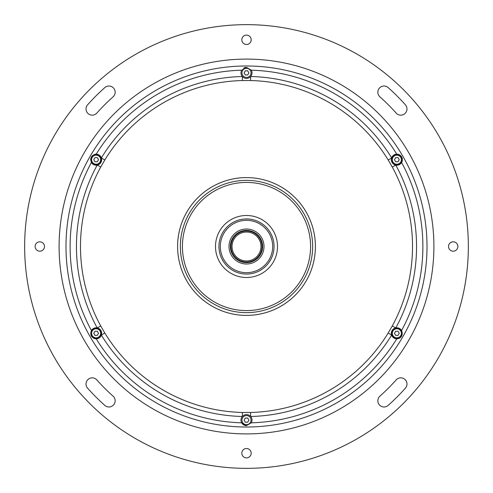 <?xml version="1.0" encoding="UTF-8"?>
<svg xmlns="http://www.w3.org/2000/svg" width="493" height="493" viewBox="0 0 493 493"><rect width="100%" height="100%" fill="white"/><g stroke="black" fill="none" stroke-linecap="round" stroke-linejoin="round"><path stroke-width="0.74" d="M400.778 377.848A6.199 6.199 0 0 0 396.15 379.924A200.491 200.491 0 0 1 379.924 396.15A6.199 6.199 0 0 0 379.419 404.907A6.199 6.199 0 0 0 388.176 405.406A212.896 212.896 0 0 0 405.406 388.176A6.199 6.199 0 0 0 400.778 377.848M92.222 377.848A6.199 6.199 0 0 0 87.594 388.176A212.896 212.896 0 0 0 104.824 405.406A6.199 6.199 0 0 0 113.581 404.907A6.199 6.199 0 0 0 113.076 396.15A200.491 200.491 0 0 1 96.85 379.924A6.199 6.199 0 0 0 92.222 377.848M108.953 86.022A6.199 6.199 0 0 0 104.824 87.594A212.896 212.896 0 0 0 87.594 104.824A6.199 6.199 0 0 0 88.093 113.581A6.199 6.199 0 0 0 96.85 113.076A200.491 200.491 0 0 1 113.076 96.85A6.199 6.199 0 0 0 108.953 86.022M448.507 246.5A4.683 4.683 0 0 0 453.19 251.184A4.683 4.683 0 0 0 457.88 246.5A4.683 4.683 0 0 0 453.19 241.816A4.683 4.683 0 0 0 448.507 246.5M241.816 453.19A4.683 4.683 0 0 0 246.5 457.88A4.683 4.683 0 0 0 251.184 453.19A4.683 4.683 0 0 0 246.5 448.507A4.683 4.683 0 0 0 241.816 453.19M35.12 246.5A4.683 4.683 0 0 0 39.81 251.184A4.683 4.683 0 0 0 44.493 246.5A4.683 4.683 0 0 0 39.81 241.816A4.683 4.683 0 0 0 35.12 246.5M384.047 86.022A6.199 6.199 0 0 0 379.924 96.85A200.491 200.491 0 0 1 396.15 113.076A6.199 6.199 0 0 0 404.907 113.581A6.199 6.199 0 0 0 405.406 104.824A212.896 212.896 0 0 0 388.176 87.594A6.199 6.199 0 0 0 384.047 86.022M241.816 39.81A4.683 4.683 0 0 0 246.5 44.493A4.683 4.683 0 0 0 251.184 39.81A4.683 4.683 0 0 0 246.5 35.12A4.683 4.683 0 0 0 241.816 39.81M246.5 24.65A221.85 221.85 0 0 0 24.65 246.5A221.85 221.85 0 0 0 246.5 468.35A221.85 221.85 0 0 0 468.35 246.5A221.85 221.85 0 0 0 246.5 24.65M399.127 159.905A2.274 2.274 0 0 0 399.127 159.473M398.178 157.834A2.274 2.274 0 0 0 397.808 157.624M395.916 157.624A2.274 2.274 0 0 0 395.546 157.834M394.597 159.473A2.274 2.274 0 0 0 394.597 159.905M395.546 161.544A2.274 2.274 0 0 0 395.916 161.753M397.808 161.753A2.274 2.274 0 0 0 398.178 161.544M399.127 333.527A2.274 2.274 0 0 0 399.127 333.095M398.178 331.456A2.274 2.274 0 0 0 397.808 331.247M395.916 331.247A2.274 2.274 0 0 0 395.546 331.456M394.597 333.095A2.274 2.274 0 0 0 394.597 333.527M395.546 335.166A2.274 2.274 0 0 0 395.916 335.376M397.808 335.376A2.274 2.274 0 0 0 398.178 335.166M248.762 420.338A2.274 2.274 0 0 0 248.762 419.907M247.819 418.267A2.274 2.274 0 0 0 247.449 418.058M245.551 418.058A2.274 2.274 0 0 0 245.181 418.267M244.238 419.907A2.274 2.274 0 0 0 244.238 420.338M245.181 421.977A2.274 2.274 0 0 0 245.551 422.187M247.449 422.187A2.274 2.274 0 0 0 247.819 421.977M98.403 333.527A2.274 2.274 0 0 0 98.403 333.095M97.454 331.456A2.274 2.274 0 0 0 97.084 331.247M95.192 331.247A2.274 2.274 0 0 0 94.822 331.456M93.873 333.095A2.274 2.274 0 0 0 93.873 333.527M94.822 335.166A2.274 2.274 0 0 0 95.192 335.376M97.084 335.376A2.274 2.274 0 0 0 97.454 335.166M98.403 159.905A2.274 2.274 0 0 0 98.403 159.473M97.454 157.834A2.274 2.274 0 0 0 97.084 157.624M95.192 157.624A2.274 2.274 0 0 0 94.822 157.834M93.873 159.473A2.274 2.274 0 0 0 93.873 159.905M94.822 161.544A2.274 2.274 0 0 0 95.192 161.753M97.084 161.753A2.274 2.274 0 0 0 97.454 161.544M248.762 73.093A2.274 2.274 0 0 0 248.762 72.662M247.819 71.023A2.274 2.274 0 0 0 247.449 70.813M245.551 70.813A2.274 2.274 0 0 0 245.181 71.023M244.238 72.662A2.274 2.274 0 0 0 244.238 73.093M245.181 74.733A2.274 2.274 0 0 0 245.551 74.942M247.449 74.942A2.274 2.274 0 0 0 247.819 74.733M182.422 246.5A64.078 64.078 0 0 1 246.5 182.422A64.078 64.078 0 0 1 310.578 246.5A64.078 64.078 0 0 1 246.5 310.578A64.078 64.078 0 0 1 182.422 246.5M100.738 167.028L97.195 165.1A5.509 5.509 0 0 0 101.355 157.902L104.799 160.003L100.738 167.028A166.018 166.018 0 0 0 100.738 325.972L97.195 327.9A5.509 5.509 0 0 0 91.402 330.489C89.788 335.074 91.365 337.847 96.141 338.82L96.215 338.82A176.377 176.377 0 0 0 241.687 422.809L246.5 425.632L251.313 422.809A5.509 5.509 0 0 0 242.346 416.499A5.509 5.509 0 0 0 246.5 425.632M100.738 325.972L104.799 332.997A166.018 166.018 0 0 0 242.445 412.468L250.555 412.468L250.654 416.499A5.509 5.509 0 0 0 242.346 416.499A170.048 170.048 0 0 1 101.355 335.098A5.509 5.509 0 0 0 97.195 327.9A170.048 170.048 0 0 1 97.195 165.1A5.509 5.509 0 0 1 91.402 162.511A176.377 176.377 0 0 0 91.402 330.489M93.362 338.075A5.509 5.509 0 0 0 96.197 338.82M250.555 412.468A166.018 166.018 0 0 0 388.201 332.997L392.262 325.972L395.805 327.9A5.509 5.509 0 0 0 396.785 338.82L396.859 338.82C401.622 337.865 403.2 335.092 401.598 330.489A5.509 5.509 0 0 0 395.805 327.9A170.048 170.048 0 0 0 395.805 165.1A5.509 5.509 0 0 0 401.598 162.511C403.212 157.926 401.635 155.153 396.859 154.18L396.785 154.18A5.509 5.509 0 0 0 395.805 165.1L392.262 167.028L388.201 160.003A166.018 166.018 0 0 0 250.555 80.532L250.654 76.501A5.509 5.509 0 0 1 242.346 76.501A5.509 5.509 0 0 0 251.313 70.191L246.5 67.368L241.687 70.191A5.509 5.509 0 0 0 242.346 76.501A170.048 170.048 0 0 0 101.355 157.902A5.509 5.509 0 0 0 96.215 154.18L96.141 154.18C91.378 155.135 89.8 157.908 91.402 162.511M96.197 154.18A5.509 5.509 0 0 0 94.693 154.371M90.669 159.023A5.509 5.509 0 0 0 90.626 159.738M245.76 67.418A5.509 5.509 0 0 0 243.715 68.12M401.598 330.489A176.377 176.377 0 0 0 401.598 162.511A5.509 5.509 0 0 0 396.803 154.18M396.803 338.82A5.509 5.509 0 0 0 401.647 336.041M65.988 246.5A180.512 180.512 0 0 1 246.5 65.988A180.512 180.512 0 0 1 427.012 246.5A180.512 180.512 0 0 1 246.5 427.012A180.512 180.512 0 0 1 65.988 246.5A180.512 180.512 0 0 0 246.5 427.012A180.512 180.512 0 0 0 427.012 246.5M315.403 246.5A68.903 68.903 0 0 0 246.5 177.597A68.903 68.903 0 0 0 177.597 246.5A68.903 68.903 0 0 0 246.5 315.403A68.903 68.903 0 0 0 315.403 246.5A68.897 68.897 0 0 1 246.5 315.397A68.897 68.897 0 0 1 177.603 246.5A68.897 68.897 0 0 1 246.5 177.603A68.897 68.897 0 0 1 315.397 246.5A68.897 68.897 0 0 1 246.5 315.397A68.897 68.897 0 0 1 177.603 246.5M250.555 80.532L242.445 80.532A166.018 166.018 0 0 0 104.799 160.003M242.346 76.501L242.445 80.532M250.654 76.501A170.048 170.048 0 0 1 391.645 157.902L388.201 160.003M388.201 332.997L391.645 335.098A170.048 170.048 0 0 1 250.654 416.499M104.799 332.997L101.355 335.098A5.509 5.509 0 0 1 96.215 338.82M242.445 412.468L242.346 416.499M247.696 418.058L248.885 420.122L247.696 422.187L245.304 422.187L244.115 420.122L245.304 418.058L247.696 418.058M251.048 420.122A4.548 4.548 0 0 0 246.5 415.574A4.548 4.548 0 0 0 241.952 420.122A4.548 4.548 0 0 0 246.5 424.67A4.548 4.548 0 0 0 251.048 420.122M401.684 159.689A4.825 4.825 0 0 0 396.859 154.864A4.825 4.825 0 0 0 392.04 159.689A4.825 4.825 0 0 0 396.859 164.514A4.825 4.825 0 0 0 401.684 159.689M398.054 161.753L399.25 159.689L398.054 157.624L395.669 157.624L394.474 159.689L395.669 161.753L398.054 161.753M100.96 333.311A4.825 4.825 0 0 0 96.141 328.486A4.825 4.825 0 0 0 91.316 333.311A4.825 4.825 0 0 0 96.141 338.136A4.825 4.825 0 0 0 100.96 333.311M97.331 335.376L98.526 333.311L97.331 331.247L94.946 331.247L93.75 333.311L94.946 335.376L97.331 335.376M100.96 159.689A4.825 4.825 0 0 0 96.141 154.864A4.825 4.825 0 0 0 91.316 159.689A4.825 4.825 0 0 0 96.141 164.514A4.825 4.825 0 0 0 100.96 159.689M97.331 161.753L98.526 159.689L97.331 157.624L94.946 157.624L93.75 159.689L94.946 161.753L97.331 161.753M247.696 74.942L248.885 72.878L247.696 70.813L245.304 70.813L244.115 72.878L245.304 74.942L247.696 74.942M251.048 72.878A4.548 4.548 0 0 0 246.5 68.33A4.548 4.548 0 0 0 241.952 72.878A4.548 4.548 0 0 0 246.5 77.426A4.548 4.548 0 0 0 251.048 72.878M401.684 333.311A4.825 4.825 0 0 0 396.859 328.486A4.825 4.825 0 0 0 392.04 333.311A4.825 4.825 0 0 0 396.859 338.136A4.825 4.825 0 0 0 401.684 333.311M398.054 331.247L399.25 333.311L398.054 335.376L395.669 335.376L394.474 333.311L395.669 331.247L398.054 331.247M274.059 246.5A27.559 27.559 0 0 1 246.5 274.059A27.559 27.559 0 0 1 218.941 246.5A27.559 27.559 0 0 1 246.5 218.941A27.559 27.559 0 0 1 274.059 246.5M220.322 246.5A26.178 26.178 0 0 0 246.5 272.678A26.178 26.178 0 0 0 272.678 246.5A26.178 26.178 0 0 0 246.5 220.322A26.178 26.178 0 0 0 220.322 246.5M262.005 246.5A15.505 15.505 0 0 0 246.5 230.995A15.505 15.505 0 0 0 230.995 246.5A15.505 15.505 0 0 0 246.5 262.005A15.505 15.505 0 0 0 262.005 246.5M230.379 246.5A16.121 16.121 0 0 0 246.5 262.621A16.121 16.121 0 0 0 262.621 246.5A16.121 16.121 0 0 0 246.5 230.379A16.121 16.121 0 0 0 230.379 246.5M228.999 246.5A17.501 17.501 0 0 0 246.5 264.001A17.501 17.501 0 0 0 264.001 246.5A17.501 17.501 0 0 0 246.5 228.999A17.501 17.501 0 0 0 228.999 246.5M260.97 246.5A14.47 14.47 0 0 0 246.5 232.03A14.47 14.47 0 0 0 232.03 246.5A14.47 14.47 0 0 0 246.5 260.97A14.47 14.47 0 0 0 260.97 246.5M271.181 258.763L269.461 261.746L271.181 258.763M223.471 261.635L221.875 258.88M248.225 218.997L244.774 218.997L248.225 218.997M277.504 246.5A31.004 31.004 0 0 1 246.5 277.504A31.004 31.004 0 0 1 215.496 246.5A31.004 31.004 0 0 1 246.5 215.496A31.004 31.004 0 0 1 277.504 246.5M272.29 236.782A27.559 27.559 0 0 0 225.19 229.023M246.5 433.902A187.402 187.402 0 0 0 433.902 246.5A187.402 187.402 0 0 0 246.5 59.098A187.402 187.402 0 0 0 59.098 246.5A187.402 187.402 0 0 0 246.5 433.902M241.687 70.191A176.377 176.377 0 0 0 96.215 154.18M396.785 154.18A176.377 176.377 0 0 0 251.313 70.191M392.262 325.972A166.018 166.018 0 0 0 392.262 167.028M251.313 422.809A176.377 176.377 0 0 0 396.785 338.82M401.407 159.689A4.548 4.548 0 0 0 396.859 155.141A4.548 4.548 0 0 0 392.311 159.689A4.548 4.548 0 0 0 396.859 164.237A4.548 4.548 0 0 0 401.407 159.689M100.689 333.311A4.548 4.548 0 0 0 96.141 328.763A4.548 4.548 0 0 0 91.593 333.311A4.548 4.548 0 0 0 96.141 337.859A4.548 4.548 0 0 0 100.689 333.311M100.689 159.689A4.548 4.548 0 0 0 96.141 155.141A4.548 4.548 0 0 0 91.593 159.689A4.548 4.548 0 0 0 96.141 164.237A4.548 4.548 0 0 0 100.689 159.689M401.407 333.311A4.548 4.548 0 0 0 396.859 328.763A4.548 4.548 0 0 0 392.311 333.311A4.548 4.548 0 0 0 396.859 337.859A4.548 4.548 0 0 0 401.407 333.311M312.642 246.5A66.142 66.142 0 0 1 246.5 312.642A66.142 66.142 0 0 1 180.358 246.5A66.142 66.142 0 0 1 246.5 180.358A66.142 66.142 0 0 1 312.642 246.5"/></g></svg>
